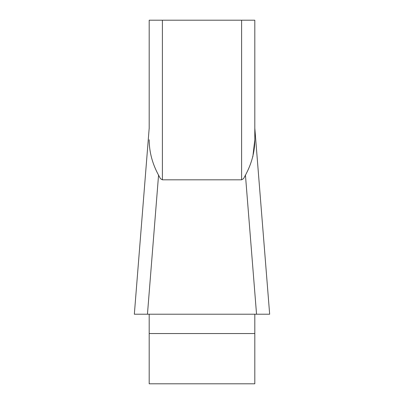 <?xml version="1.0" encoding="UTF-8"?>
<svg xmlns="http://www.w3.org/2000/svg" width="404" height="404" viewBox="0 0 404 404"><rect width="100%" height="100%" fill="white"/><g stroke="black" fill="none" stroke-linecap="round" stroke-linejoin="round"><path stroke-width="0.61" d="M149.192 128.608L149.192 20.2L149.192 128.093L134.345 314.12M149.192 314.216L149.192 383.8L254.808 383.8L254.808 314.216M269.655 314.12L254.808 128.093L254.808 20.2L254.808 139.754C254.788 151.869 251.672 163.671 245.445 175.159L243.546 178.644L241.607 179.815L162.393 179.815L160.454 178.644L158.555 175.159C152.333 163.691 149.212 151.889 149.192 139.754C149.212 151.869 152.328 163.671 158.555 175.159L147.455 314.216L134.34 314.216M149.192 20.2L254.808 20.2M241.607 20.2L241.607 179.815L243.546 178.644L245.445 175.159L256.545 314.216L147.455 314.216M252.823 156.848L254.808 139.754M269.66 314.216L256.545 314.216M147.652 314.216L134.381 314.216M269.62 314.216L147.243 314.216M162.393 20.2L162.393 179.815M254.808 333.547L149.192 333.547"/></g></svg>
